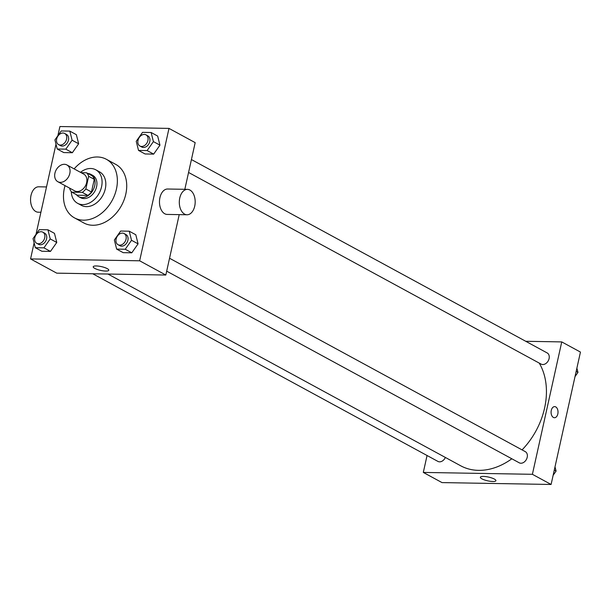 <?xml version="1.0" encoding="UTF-8"?>
<svg xmlns="http://www.w3.org/2000/svg" width="611" height="611" viewBox="0 0 611 611"><rect width="100%" height="100%" fill="white"/><g stroke="black" fill="none" stroke-linecap="round" stroke-linejoin="round"><path stroke-width="0.92" d="M54.929 173.203A9.532 7.072 118.5 0 1 66.92 164.955A9.532 7.072 118.5 0 1 68.585 176.709A9.532 7.072 118.5 0 1 57.816 181.704A9.532 7.072 118.5 0 1 54.929 173.203M66.92 164.955L83.753 174.112A9.532 7.072 118.5 0 1 85.418 185.859A9.532 7.072 118.5 0 1 74.649 190.853L57.816 181.704M86.586 172.791L92.2 175.838A12.296 9.127 118.5 0 1 94.277 179.336L91.467 191.999A12.296 9.127 118.5 0 1 87.862 195.398L77.429 195.222L71.815 192.167L82.248 192.35A12.296 9.127 118.5 0 0 85.853 188.952L88.664 176.289A12.296 9.127 118.5 0 0 86.586 172.791L81.156 172.699M69.837 188.234L69.738 188.677A12.296 9.127 118.5 0 0 71.815 192.167M76.413 194.672A12.709 9.432 -61.5 0 0 78.743 196.696A12.709 9.432 -61.5 0 0 93.093 190.036A12.709 9.432 -61.5 0 0 90.879 174.364A12.709 9.432 -61.5 0 0 87.915 173.516M90.879 174.364L92.75 175.388A12.709 9.432 118.5 0 1 94.965 191.052A12.709 9.432 118.5 0 1 80.614 197.712L78.743 196.696M87.862 195.398L82.248 192.35M94.277 179.336L88.664 176.289M91.467 191.999L85.853 188.952M71.288 191.594A19.056 14.145 -61.5 0 0 77.582 203.295A19.056 14.145 -61.5 0 0 99.112 193.305A19.056 14.145 -61.5 0 0 95.782 169.805A19.056 14.145 -61.5 0 0 90.688 168.491A19.056 14.145 -61.5 0 0 80.469 172.325M77.582 203.295L81.324 205.327A19.056 14.145 -61.5 0 0 102.854 195.337A19.056 14.145 -61.5 0 0 99.524 171.836L95.782 169.805M65.033 185.622A33.353 24.753 -61.5 0 0 74.496 217.883A33.353 24.753 -61.5 0 0 112.172 200.4A33.353 24.753 -61.5 0 0 106.352 159.28A33.353 24.753 -61.5 0 0 97.424 156.989A33.353 24.753 -61.5 0 0 74.13 168.88M106.352 159.28L115.7 164.359A33.353 24.753 118.5 0 1 121.52 205.487A33.353 24.753 118.5 0 1 83.844 222.969L74.496 217.883M138.529 150.413L145.074 153.972L153.667 154.117L159.96 145.166L157.669 136.062L151.123 132.503L142.531 132.358L136.238 141.309L138.529 150.413L147.121 150.558L153.414 141.607L151.123 132.503M116.655 249.105L123.201 252.664L131.785 252.809L138.078 243.858L135.787 234.754L129.242 231.202L120.657 231.05L114.356 240.001L116.655 249.105L125.24 249.25L131.533 240.299L129.242 231.202M34.117 242.873L30.558 258.927L139.644 260.798L168.995 128.402L59.909 126.53L57.869 135.718M55.998 144.173L35.988 234.41M57.213 149.015L63.758 152.574L72.35 152.719L78.643 143.768L76.352 134.664L69.807 131.105L61.215 130.96L54.921 139.911L57.213 149.015L65.805 149.16L72.098 140.209L69.807 131.105M35.331 247.707L41.876 251.266L50.469 251.411L56.762 242.46L54.471 233.356L47.925 229.797L39.333 229.652L33.04 238.603L35.331 247.707L43.923 247.852L50.217 238.901L47.925 229.797M184.828 189.311L195.176 142.638L168.995 128.402M30.558 258.927L56.739 273.155L165.825 275.034L179.214 214.629M165.825 275.034L139.644 260.798M94.781 268.397A7.966 1.925 12.5 0 1 93.216 266.778A7.966 1.925 12.5 0 1 101.411 266.625A7.966 1.925 12.5 0 1 108.773 270.23A7.966 1.925 12.5 0 1 103.274 270.864A7.966 1.925 12.5 0 1 94.781 268.397M187.027 214.767L167.193 214.423A12.709 7.943 -89 0 1 159.929 197.651A12.709 7.943 -89 0 1 167.628 189.013L187.462 189.357A12.709 7.943 -89 0 1 195.184 202.195A12.709 7.943 -89 0 1 187.027 214.767A12.709 7.943 -89 0 1 179.764 197.995A12.709 7.943 -89 0 1 187.462 189.357M46.512 186.935L38.707 186.798A12.709 7.943 91 0 0 30.55 199.362A12.709 7.943 91 0 0 38.272 212.208L40.906 212.254M539.23 363.087A66.706 49.506 118.5 0 1 522.069 449.887M511.835 458.785A66.706 49.506 118.5 0 1 460.671 465.773L107.964 274.041M92.757 273.774L437.896 461.397A6.354 4.712 -61.5 0 0 445.373 457.456M191.426 159.555L547.166 352.937A6.354 4.712 118.5 0 1 548.273 360.773A6.354 4.712 118.5 0 1 541.094 364.103L188.562 172.462M169.545 258.254L525.284 451.636A6.354 4.712 118.5 0 1 526.392 459.464A6.354 4.712 118.5 0 1 519.213 462.794L166.681 271.162M427.058 455.508L423.308 472.425L532.395 474.304L561.746 341.908L525.735 341.289M423.308 472.425L442.013 482.598L551.099 484.47L580.45 352.073L561.746 341.908M551.099 484.47L532.395 474.304M481.919 478.848A7.966 1.925 12.5 0 1 480.361 477.237A7.966 1.925 12.5 0 1 488.556 477.076A7.966 1.925 12.5 0 1 495.918 480.681A7.966 1.925 12.5 0 1 490.412 481.315A7.966 1.925 12.5 0 1 481.919 478.848M551.282 410.393A5.56 3.475 -89 0 1 554.651 406.613A5.56 3.475 -89 0 1 558.026 412.234A5.56 3.475 -89 0 1 554.46 417.733A5.56 3.475 -89 0 1 551.282 410.393M554.643 406.613A5.56 3.475 -89 0 1 558.026 412.234A5.56 3.475 -89 0 1 554.452 417.733M553.138 475.282L556.086 471.089L555.009 466.827M556.086 471.089L554.284 470.111M575.012 376.59L577.968 372.397L576.891 368.127M577.968 372.397L576.165 371.412M42.793 232.157L44.664 233.173A6.354 4.712 118.5 0 1 45.772 241.009A6.354 4.712 118.5 0 1 38.592 244.331L36.729 243.315A6.354 4.712 118.5 0 1 34.804 237.648A6.354 4.712 118.5 0 1 42.793 232.157A6.354 4.712 118.5 0 1 43.9 239.986A6.354 4.712 118.5 0 1 36.729 243.315M41.876 251.266L50.469 251.411L56.762 242.46L50.217 238.901M56.762 242.46L54.471 233.356M50.469 251.411L43.923 247.852M124.109 233.555L125.981 234.571A6.354 4.712 118.5 0 1 127.088 242.407A6.354 4.712 118.5 0 1 119.916 245.737L118.045 244.713A6.354 4.712 118.5 0 1 116.121 239.054A6.354 4.712 118.5 0 1 124.109 233.555A6.354 4.712 118.5 0 1 125.217 241.391A6.354 4.712 118.5 0 1 118.045 244.713M123.201 252.664L131.785 252.809L138.078 243.858L131.533 240.299M138.078 243.858L135.787 234.754M131.785 252.809L125.24 249.25M64.674 133.458L66.546 134.481A6.354 4.712 118.5 0 1 67.653 142.31A6.354 4.712 118.5 0 1 60.474 145.639L58.603 144.624A6.354 4.712 118.5 0 1 56.678 138.957A6.354 4.712 118.5 0 1 64.674 133.458A6.354 4.712 118.5 0 1 65.782 141.294A6.354 4.712 118.5 0 1 58.603 144.624M63.758 152.574L72.35 152.719L78.643 143.768L72.098 140.209M78.643 143.768L76.352 134.664M72.35 152.719L65.805 149.16M145.991 134.863L147.862 135.879A6.354 4.712 118.5 0 1 148.969 143.707A6.354 4.712 118.5 0 1 141.79 147.037L139.927 146.021A6.354 4.712 118.5 0 1 138.002 140.354A6.354 4.712 118.5 0 1 145.991 134.863A6.354 4.712 118.5 0 1 147.098 142.691A6.354 4.712 118.5 0 1 139.927 146.021M145.074 153.972L153.667 154.117L159.96 145.166L153.414 141.607M159.96 145.166L157.669 136.062M153.667 154.117L147.121 150.558"/></g></svg>
